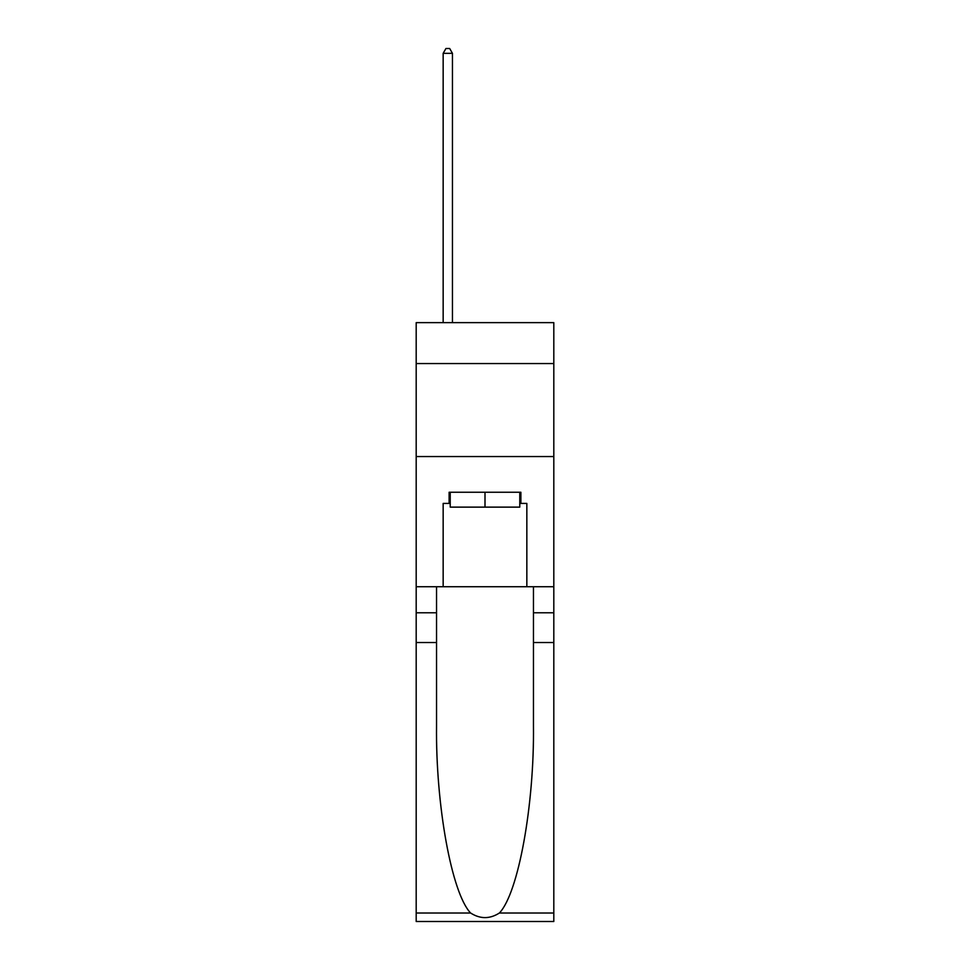 <?xml version="1.0" encoding="UTF-8"?>
<svg xmlns="http://www.w3.org/2000/svg" width="970" height="970" viewBox="0 0 970 970"><rect width="100%" height="100%" fill="white"/><g stroke="black" fill="none" stroke-linecap="round" stroke-linejoin="round"><path stroke-width="1.45" d="M553.809 363.556L553.809 322.634L416.191 322.634L416.191 363.556L553.809 363.556L553.809 586.729L526.843 586.729L526.843 503.418L520.89 503.418L520.89 492.251L449.11 492.251L449.11 503.418L450.225 503.418M416.191 642.528L436.548 642.528L436.548 725.463C435.566 804.736 451.644 893.297 470.608 913.012C480.198 919.136 489.789 919.136 499.392 913.012L553.809 913.012L553.809 921.5L416.191 921.5L416.191 363.556M519.774 492.251L519.774 507.128L450.225 507.128L450.225 492.251M485 492.251L485 507.128M499.392 913.012C518.356 893.297 534.434 804.736 533.451 725.463L533.451 586.729M533.451 642.528L553.809 642.528L553.809 586.729M436.548 586.729L436.548 642.528M553.809 913.012L553.809 642.528M416.191 586.729L443.157 586.729L443.157 503.418L449.11 503.418M416.191 456.543L553.809 456.543M443.157 586.729L526.843 586.729M519.774 503.418L520.89 503.418M452.457 322.634L452.457 53.338L443.157 53.338L443.157 322.634M443.157 53.338L445.945 48.5L449.668 48.5L452.457 53.338M533.451 612.773L553.809 612.773M436.548 612.773L416.191 612.773M416.191 913.012L470.608 913.012"/></g></svg>
